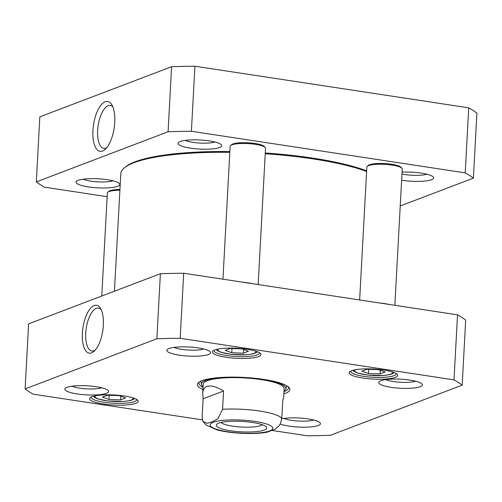 <?xml version="1.0" encoding="UTF-8"?>
<svg xmlns="http://www.w3.org/2000/svg" width="502" height="502" viewBox="0 0 502 502"><rect width="100%" height="100%" fill="white"/><g stroke="black" fill="none" stroke-linecap="round" stroke-linejoin="round"><path stroke-width="0.75" d="M114.431 291.21L120.794 173.748A134.197 27.836 3.1 0 1 124.157 168.019A134.197 27.836 3.1 0 1 229.816 152.326M265.238 153.756A134.197 27.836 3.1 0 1 366.604 171.433M366.636 170.824A133.181 27.629 -176.9 0 0 265.276 152.978M229.853 151.548A133.181 27.629 -176.9 0 0 125.199 167.128L124.157 168.019M202.946 421.416L206.121 425.043L216.789 429.794C229.32 433.351 252.995 434.801 267.102 432.203L274.945 429.254L278.735 426.192L280.555 423.305L281.817 418.31L282.808 400.006L283.617 397.891L284.126 388.479M203.115 398.789L202.714 393.512C202.933 389.809 204.333 387.45 206.912 386.44C210.727 385.097 216.28 386.615 223.572 391.008L222.581 409.306L217.912 418.775L211.875 421.975L207.125 423.311L202.946 421.41L202.124 417.087L203.115 398.789L223.572 391.008M262.32 424.723A21.209 4.399 3.1 0 1 260.789 425.545A21.209 4.399 3.1 0 1 239.172 426.888A21.209 4.399 3.1 0 1 220.987 422.483M264.221 430.057A25.257 5.24 -176.9 0 0 266.198 426.825A25.257 5.24 -176.9 0 0 241.776 421.373A25.257 5.24 -176.9 0 0 216.902 424.159A25.257 5.24 -176.9 0 0 233.154 431.124A25.257 5.24 -176.9 0 0 264.221 430.057M378.577 369.654L385.159 372.001L380.096 373.927L368.449 373.507L361.867 371.16L366.931 369.234L378.577 369.654M241.876 348.884L248.459 351.231L243.395 353.157L231.748 352.737L225.166 350.39L230.23 348.463L241.876 348.884M107.441 395.187L119.081 395.607L125.663 397.954L120.599 399.881L108.953 399.46L102.377 397.113L107.441 395.187M202.35 419.867L33.264 394.177A227.877 47.27 3.1 0 1 25.1 388.906L156.869 338.768A227.877 47.27 3.1 0 1 180.18 338.279L454.003 379.882A227.877 47.27 3.1 0 1 462.166 385.153L330.398 435.29A227.877 47.27 3.1 0 1 307.086 435.78L272.329 430.496M280.191 424.027A21.893 4.543 -176.9 0 0 299.926 427.133A21.893 4.543 -176.9 0 0 318.293 425.514A21.893 4.543 -176.9 0 0 320.012 422.715A21.893 4.543 -176.9 0 0 303.911 418.386A21.893 4.543 -176.9 0 0 281.785 418.743M208.374 354.531A21.893 4.543 -176.9 0 0 210.087 351.733A21.893 4.543 -176.9 0 0 188.915 347.001A21.893 4.543 -176.9 0 0 167.361 349.417A21.893 4.543 -176.9 0 0 181.448 355.454A21.893 4.543 -176.9 0 0 208.374 354.531M258.549 356.608A24.309 5.045 -176.9 0 0 260.456 353.502A24.309 5.045 -176.9 0 0 236.95 348.25A24.309 5.045 -176.9 0 0 213.017 350.936A24.309 5.045 -176.9 0 0 228.661 357.637A24.309 5.045 -176.9 0 0 258.549 356.608M135.76 403.326A24.309 5.045 -176.9 0 0 137.661 400.219A24.309 5.045 -176.9 0 0 114.155 394.974A24.309 5.045 -176.9 0 0 90.222 397.653A24.309 5.045 -176.9 0 0 105.866 404.355A24.309 5.045 -176.9 0 0 135.76 403.326M283.831 393.882A46.335 9.613 -176.9 0 0 288.957 387.444A46.335 9.613 -176.9 0 0 249.312 377.774A46.335 9.613 -176.9 0 0 201.942 380.698A46.335 9.613 -176.9 0 0 198.528 382.543A46.335 9.613 -176.9 0 0 202.927 389.496M395.256 377.378A24.309 5.045 -176.9 0 0 397.157 374.272A24.309 5.045 -176.9 0 0 373.651 369.02A24.309 5.045 -176.9 0 0 349.718 371.7A24.309 5.045 -176.9 0 0 365.362 378.401A24.309 5.045 -176.9 0 0 395.256 377.378M420.262 386.722A21.893 4.543 -176.9 0 0 421.975 383.923A21.893 4.543 -176.9 0 0 400.803 379.192A21.893 4.543 -176.9 0 0 379.248 381.608A21.893 4.543 -176.9 0 0 393.336 387.644A21.893 4.543 -176.9 0 0 420.262 386.722M106.411 393.323A21.893 4.543 -176.9 0 0 108.125 390.525A21.893 4.543 -176.9 0 0 86.953 385.793A21.893 4.543 -176.9 0 0 65.398 388.215A21.893 4.543 -176.9 0 0 79.485 394.252A21.893 4.543 -176.9 0 0 106.411 393.323M462.166 385.153L465.687 320.107A227.877 47.27 -176.9 0 0 457.523 314.836L183.701 273.232A227.877 47.27 -176.9 0 0 160.389 273.722L28.62 323.859L25.1 388.906M109.185 395.25L108.953 399.46M120.8 396.216L120.599 399.881M243.395 353.157L243.595 349.499M231.98 348.526L231.748 352.737M380.096 373.927L380.296 370.269M368.681 369.296L368.449 373.507M95.229 350.095A21.686 8.986 98.6 0 1 91.879 350.998A21.686 8.986 98.6 0 1 85.748 333.133A21.686 8.986 98.6 0 1 98.392 308.115A21.686 8.986 98.6 0 1 101.322 309.979M82.372 333.202A24.221 10.034 -81.4 0 0 94.131 351.218A24.221 10.034 -81.4 0 0 102.778 330.718A24.221 10.034 -81.4 0 0 100.613 308.579A24.221 10.034 -81.4 0 0 89.607 309.427A24.221 10.034 -81.4 0 0 82.372 333.202M160.389 273.722L156.869 338.768M313.65 420.005A16.83 3.489 3.1 0 1 298.671 421.065A16.83 3.489 3.1 0 1 283.9 418.392M101.762 387.814A16.83 3.489 3.1 0 1 86.79 388.868A16.83 3.489 3.1 0 1 72.012 386.201M203.724 349.022A16.83 3.489 3.1 0 1 188.752 350.076A16.83 3.489 3.1 0 1 173.974 347.409M415.612 381.213A16.83 3.489 3.1 0 1 400.64 382.267A16.83 3.489 3.1 0 1 385.862 379.6M259.484 352.737A22.791 4.725 3.1 0 1 259.515 353.031A22.791 4.725 3.1 0 1 257.262 354.914A22.791 4.725 3.1 0 1 231.573 356.144A22.791 4.725 3.1 0 1 214.003 350.572A22.791 4.725 3.1 0 1 214.065 350.277M396.185 373.507A22.791 4.725 3.1 0 1 396.216 373.802A22.791 4.725 3.1 0 1 393.963 375.684A22.791 4.725 3.1 0 1 368.273 376.908A22.791 4.725 3.1 0 1 350.71 371.336A22.791 4.725 3.1 0 1 350.766 371.047M136.695 399.46A22.791 4.725 3.1 0 1 136.72 399.755A22.791 4.725 3.1 0 1 134.473 401.638A22.791 4.725 3.1 0 1 108.783 402.861A22.791 4.725 3.1 0 1 91.213 397.289A22.791 4.725 3.1 0 1 91.27 397M288.117 386.684A44.816 9.3 3.1 0 1 288.462 387.971A44.816 9.3 3.1 0 1 283.95 391.704M203.046 387.324A44.816 9.3 3.1 0 1 198.961 383.12A44.816 9.3 3.1 0 1 199.445 381.884M457.523 314.836L454.003 379.882M183.701 273.232L180.18 338.279M283.994 390.907A42.3 8.772 -176.9 0 0 285.833 388.943A42.3 8.772 -176.9 0 0 244.154 377.435A42.3 8.772 -176.9 0 0 201.478 384.375A42.3 8.772 -176.9 0 0 203.09 386.527M284.044 388.918A40.511 8.402 -176.9 0 0 244.129 377.899A40.511 8.402 -176.9 0 0 203.254 384.545M222.944 279.194L230.142 146.302A17.727 3.677 3.1 0 1 230.581 145.549L231.623 144.658A16.71 3.464 3.1 0 1 232.853 143.986A16.71 3.464 3.1 0 1 249.94 142.932A16.71 3.464 3.1 0 1 264.24 146.421L265.175 147.419A17.727 3.677 3.1 0 1 265.533 148.222L258.153 284.546M243.313 282.287A17.727 3.677 3.1 0 1 252.117 283.63M230.581 145.549A17.727 3.677 3.1 0 1 231.886 144.84A17.727 3.677 3.1 0 1 250.009 143.723A17.727 3.677 3.1 0 1 265.175 147.419M359.645 299.964L366.843 167.072A17.727 3.677 3.1 0 1 367.288 166.313L368.324 165.422A16.71 3.464 3.1 0 1 369.554 164.756A16.71 3.464 3.1 0 1 386.64 163.702A16.71 3.464 3.1 0 1 400.941 167.191L401.876 168.189A17.727 3.677 3.1 0 1 402.234 168.992L394.854 305.31M380.014 303.057A17.727 3.677 3.1 0 1 388.818 304.394M367.288 166.313A17.727 3.677 3.1 0 1 368.587 165.61A17.727 3.677 3.1 0 1 386.709 164.487A17.727 3.677 3.1 0 1 401.876 168.189M101.768 296.029L107.346 193.025A17.727 3.677 3.1 0 1 107.792 192.266L108.827 191.375A16.71 3.464 3.1 0 1 110.057 190.71A16.71 3.464 3.1 0 1 119.947 189.423M107.792 192.266A17.727 3.677 3.1 0 1 109.097 191.557A17.727 3.677 3.1 0 1 119.903 190.195M168.076 131.756A227.877 47.27 3.1 0 1 191.394 131.267L465.21 172.87A227.877 47.27 3.1 0 1 473.38 178.141L476.9 113.094A227.877 47.27 -176.9 0 0 468.736 107.823L194.914 66.22A227.877 47.27 -176.9 0 0 171.602 66.71L39.834 116.847L36.313 181.893L168.076 131.756L171.602 66.71M106.719 147.676A21.686 8.986 98.6 0 1 103.776 148.335A21.686 8.986 98.6 0 1 98.147 125.538A21.686 8.986 98.6 0 1 110.289 105.445A21.686 8.986 98.6 0 1 112.906 106.945M114.77 122.25A25.232 10.454 -81.4 0 0 111.921 104.905A25.232 10.454 -81.4 0 0 93.51 124.835A25.232 10.454 -81.4 0 0 105.169 149.332A25.232 10.454 -81.4 0 0 114.77 122.25M107.146 196.69L44.477 187.164A227.877 47.27 3.1 0 1 36.313 181.893M473.38 178.141L400.232 205.971M401.625 180.218A21.893 4.543 -176.9 0 0 424.924 181.027A21.893 4.543 -176.9 0 0 433.188 176.911A21.893 4.543 -176.9 0 0 402.064 172.136M78.218 180.325A21.893 4.543 -176.9 0 0 76.605 181.197A21.893 4.543 -176.9 0 0 97.677 187.855A21.893 4.543 -176.9 0 0 119.338 183.512A21.893 4.543 -176.9 0 0 100.601 178.944A21.893 4.543 -176.9 0 0 78.218 180.325M180.18 141.533A21.893 4.543 -176.9 0 0 178.568 142.405A21.893 4.543 -176.9 0 0 199.639 149.056A21.893 4.543 -176.9 0 0 221.3 144.72A21.893 4.543 -176.9 0 0 202.563 140.152A21.893 4.543 -176.9 0 0 180.18 141.533M214.938 142.003A16.83 3.489 3.1 0 1 199.959 143.064A16.83 3.489 3.1 0 1 185.188 140.397M426.825 174.2A16.83 3.489 3.1 0 1 401.964 174.043M112.975 180.802A16.83 3.489 3.1 0 1 97.997 181.856A16.83 3.489 3.1 0 1 83.225 179.189M194.914 66.22L191.394 131.267M465.21 172.87L468.736 107.823M222.581 409.306A40.511 8.402 3.1 0 1 281.817 418.31M213.237 422.307A31.394 6.513 3.1 0 1 267.39 424.272A31.394 6.513 3.1 0 1 243.84 433.226A31.394 6.513 3.1 0 1 213.237 422.307M392.162 371.825A18.988 3.941 3.1 0 1 373.3 375.515A18.988 3.941 3.1 0 1 354.952 369.811M255.462 351.061A18.988 3.941 3.1 0 1 236.599 354.745A18.988 3.941 3.1 0 1 218.251 349.047M132.666 397.779A18.988 3.941 3.1 0 1 113.803 401.468A18.988 3.941 3.1 0 1 95.455 395.764M202.714 393.512L203.222 384.099M93.403 396.235L94.602 397.371L97.583 398.839L107.993 401.023L123.912 401.487L130.244 400.596L133.331 399.479L134.655 398.469M216.199 349.511L217.397 350.653L220.378 352.115L230.788 354.299L246.708 354.763L253.039 353.879L256.12 352.755L257.444 351.745M352.9 370.281L354.098 371.424L357.079 372.886L367.489 375.069L383.409 375.534L389.74 374.643L392.821 373.526L394.152 372.515M285.833 388.943L286.811 385.812M201.478 384.375L200.838 381.156"/></g></svg>
